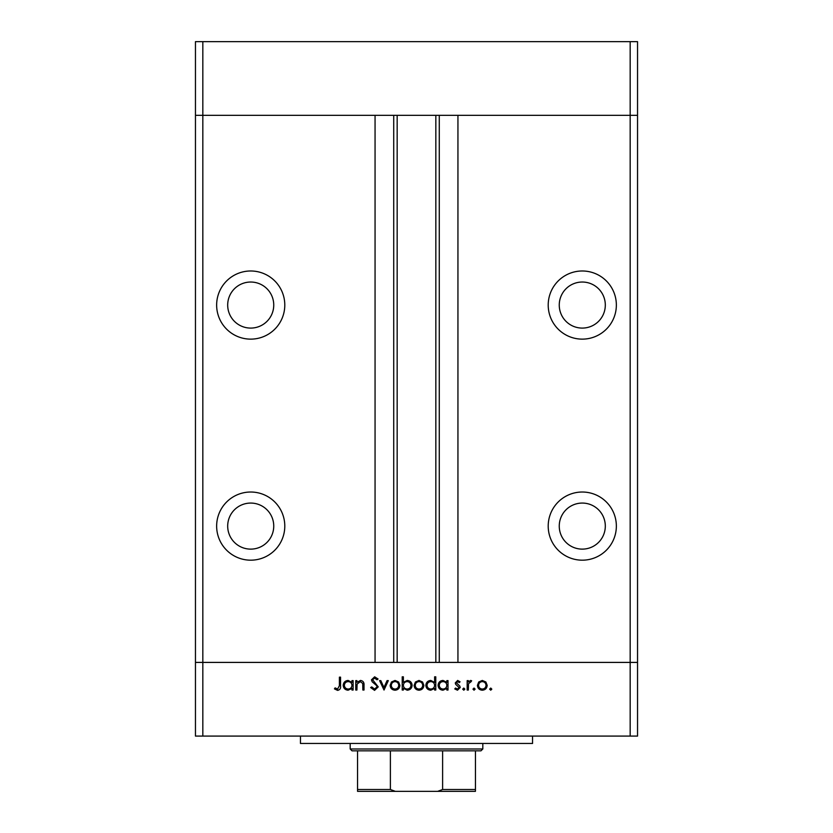<?xml version="1.0" encoding="UTF-8"?>
<svg xmlns="http://www.w3.org/2000/svg" width="833" height="833" viewBox="0 0 833 833"><rect width="100%" height="100%" fill="white"/><g stroke="black" fill="none" stroke-linecap="round" stroke-linejoin="round"><path stroke-width="1.25" d="M630.175 736.091L202.825 736.091L202.825 662.412L195.453 662.412L202.825 662.412L202.825 115.329L375.058 115.329L375.058 662.412L202.825 662.412L630.175 662.412L630.175 736.091L637.547 736.091L637.547 662.412L630.175 662.412L637.547 662.412L637.547 115.329L457.942 115.329L457.942 662.412L630.175 662.412L630.175 115.329L637.547 115.329L637.547 41.65L195.453 41.65L195.453 115.329L630.175 115.329L630.175 41.65M202.825 736.091L195.453 736.091L195.453 115.329L202.825 115.329L202.825 41.65M250.723 282.033A23.022 23.022 0 0 0 227.69 305.055A23.022 23.022 0 0 0 250.723 328.087A23.022 23.022 0 0 0 273.745 305.055A23.022 23.022 0 0 0 250.723 282.033M582.277 282.033A23.022 23.022 0 0 0 559.255 305.055A23.022 23.022 0 0 0 582.277 328.087A23.022 23.022 0 0 0 605.31 305.055A23.022 23.022 0 0 0 582.277 282.033M582.277 503.07A23.022 23.022 0 0 0 559.255 526.102A23.022 23.022 0 0 0 582.277 549.124A23.022 23.022 0 0 0 605.31 526.102A23.022 23.022 0 0 0 582.277 503.07M250.723 503.07A23.022 23.022 0 0 0 227.69 526.102A23.022 23.022 0 0 0 250.723 549.124A23.022 23.022 0 0 0 273.745 526.102A23.022 23.022 0 0 0 250.723 503.07M250.723 492.022A34.08 34.08 0 0 0 216.642 526.102A34.08 34.08 0 0 0 250.723 560.182A34.08 34.08 0 0 0 284.792 526.102A34.08 34.08 0 0 0 250.723 492.022M250.723 270.985A34.08 34.08 0 0 0 216.642 305.055A34.08 34.08 0 0 0 250.723 339.135A34.08 34.08 0 0 0 284.792 305.055A34.08 34.08 0 0 0 250.723 270.985M582.277 270.985A34.08 34.08 0 0 0 548.208 305.055A34.08 34.08 0 0 0 582.277 339.135A34.08 34.08 0 0 0 616.358 305.055A34.08 34.08 0 0 0 582.277 270.985M582.277 492.022A34.08 34.08 0 0 0 548.208 526.102A34.08 34.08 0 0 0 582.277 560.182A34.08 34.08 0 0 0 616.358 526.102A34.08 34.08 0 0 0 582.277 492.022M397.164 115.329L397.164 662.412M532.547 736.091L532.547 743.452L300.453 743.452L300.453 736.091M356.92 690.036L355.764 690.036L355.764 680.613L356.92 680.613L356.92 682.321L360.502 680.446C363.094 680.873 364.271 682.456 364.021 685.226L364.021 690.036L362.865 690.036L362.73 683.466L360.304 681.613L357.097 684.101L356.92 690.036M378.244 686.881L374.558 690.37L370.643 687.548L371.726 686.902L374.558 689.047L377.089 686.861L376.62 685.601L372.184 681.79L371.466 679.822L374.642 676.812L378.078 678.999L377.026 679.79L374.517 678.135L372.622 679.77L378.244 686.881M384.023 690.036L379.567 680.613L380.816 680.613L383.951 687.475L387.074 680.613L388.324 680.613L384.023 690.036M390.146 685.351L391.437 682.008L395.029 680.446L398.611 682.008L399.902 685.351C399.621 688.339 397.997 689.953 395.029 690.203C392.051 689.963 390.417 688.339 390.146 685.351M414.116 685.351L415.407 682.008L418.999 680.446L422.581 682.008L423.872 685.351C423.591 688.339 421.967 689.953 418.999 690.203C416.021 689.963 414.386 688.339 414.116 685.351M446.842 682.362L446.842 680.613L448.008 680.613L448.008 690.036L446.842 690.036L446.842 688.412L443 690.203C440.001 689.932 438.366 688.297 438.085 685.299C438.397 682.331 440.043 680.707 443.031 680.446L446.842 682.362M490.731 690.203L489.658 689.13L490.731 688.058L491.814 689.13L490.731 690.203M477.424 685.351L478.715 682.008L482.307 680.446L485.889 682.008L487.18 685.351C486.909 688.339 485.285 689.953 482.307 690.203C479.329 689.963 477.705 688.339 477.424 685.351M474.039 690.203L472.967 689.13L474.039 688.058L475.112 689.13L474.039 690.203M468.333 690.036L467.178 690.036L467.178 680.613L468.333 680.613L468.333 682.008L470.635 680.446L471.645 680.769L471.009 681.779L468.542 683.643L468.333 690.036M463.794 690.203L462.711 689.13L463.794 688.058L464.866 689.13L463.794 690.203M455.276 682.925L457.661 680.446L460.066 681.79L459.285 682.602L457.661 681.613L456.432 682.873L459.795 686.028L460.233 687.485L457.473 690.203L454.776 688.933L455.547 688.058L457.411 689.047L459.077 687.527L455.703 684.372L455.276 682.925M434.618 682.435L434.618 676.812L435.774 676.812L435.774 690.036L434.618 690.036L434.618 688.412L430.765 690.203C427.766 689.932 426.132 688.297 425.85 685.299C426.163 682.331 427.808 680.707 430.796 680.446L434.618 682.435M403.37 688.297L403.37 690.036L402.214 690.036L402.214 676.812L403.37 676.812L403.37 682.331L407.212 680.446C410.211 680.728 411.846 682.352 412.127 685.351C411.825 688.329 410.169 689.943 407.181 690.203L403.37 688.297M351.963 682.362L351.963 680.613L353.119 680.613L353.119 690.036L351.963 690.036L351.963 688.412L348.111 690.203C345.112 689.932 343.477 688.297 343.196 685.299C343.508 682.331 345.154 680.707 348.142 680.446L351.963 682.362M337.615 689.047L339.395 685.726L339.395 677.146L340.551 677.146L340.551 685.851C340.905 688.433 339.906 689.943 337.542 690.37L334.439 688.881L335.116 687.891L337.615 689.047M486.024 685.361C485.816 683.091 484.577 681.842 482.307 681.613C480.037 681.831 478.798 683.081 478.59 685.361C478.798 687.631 480.037 688.86 482.307 689.047C484.577 688.86 485.816 687.631 486.024 685.361M446.842 685.351C446.634 683.039 445.374 681.79 443.052 681.613C440.761 681.8 439.491 683.039 439.241 685.32C439.491 687.589 440.761 688.839 443.041 689.047C445.363 688.87 446.634 687.641 446.842 685.351M434.618 685.351C434.409 683.039 433.139 681.79 430.817 681.613C428.526 681.8 427.256 683.039 427.006 685.32C427.256 687.589 428.526 688.839 430.807 689.047C433.129 688.87 434.399 687.641 434.618 685.351M422.706 685.361C422.498 683.091 421.259 681.842 418.989 681.613C416.719 681.831 415.48 683.081 415.271 685.361C415.48 687.631 416.719 688.86 418.989 689.047C421.259 688.86 422.498 687.631 422.706 685.361M403.37 685.309C403.578 687.621 404.848 688.87 407.17 689.047C409.461 688.86 410.731 687.621 410.971 685.351C410.731 683.07 409.461 681.821 407.181 681.613C404.859 681.79 403.589 683.018 403.37 685.309M398.736 685.361C398.528 683.091 397.289 681.842 395.019 681.613C392.749 681.831 391.51 683.081 391.302 685.361C391.51 687.631 392.749 688.86 395.019 689.047C397.289 688.86 398.528 687.631 398.736 685.361M351.963 685.351C351.755 683.039 350.485 681.79 348.163 681.613C345.872 681.8 344.602 683.039 344.352 685.32C344.602 687.589 345.872 688.839 348.152 689.047C350.474 688.87 351.745 687.641 351.963 685.351M464.575 791.35L368.425 791.35L464.575 791.35M482.817 748.982L480.974 750.825L352.026 750.825L350.183 748.982L482.817 748.982L482.817 743.452M350.183 748.982L350.183 743.452M475.445 750.825L475.445 790.611M475.445 791.35L357.555 791.35L357.555 789.507L357.555 791.35M437.658 791.35L442.615 789.507L475.445 789.507M442.615 750.825L442.615 789.507M390.385 750.825L390.385 789.507L395.342 791.35M357.555 750.825L357.555 789.507L390.385 789.507M439.283 115.329L439.283 662.412M393.717 115.329L393.717 662.412M435.836 115.329L435.836 662.412"/></g></svg>
